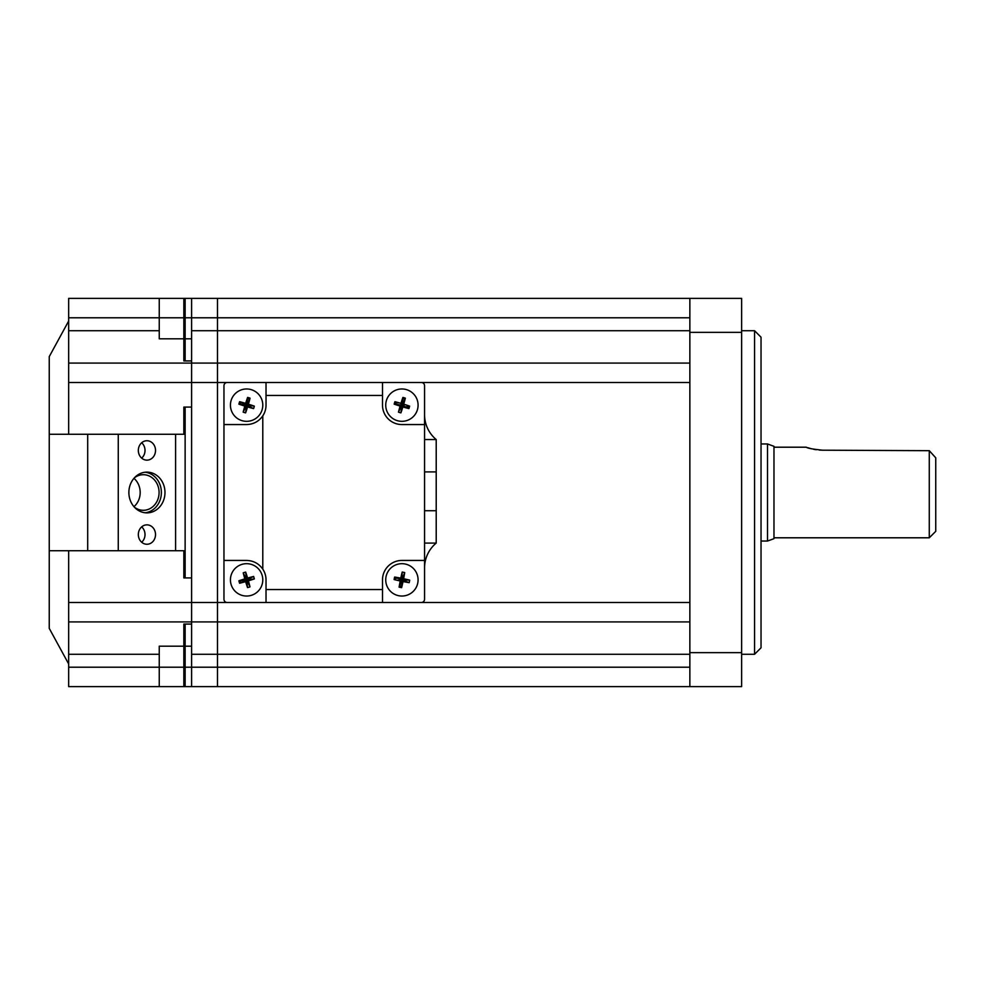 <?xml version="1.0" encoding="UTF-8"?>
<svg xmlns="http://www.w3.org/2000/svg" width="985" height="985" viewBox="0 0 985 985"><rect width="100%" height="100%" fill="white"/><g stroke="black" fill="none" stroke-linecap="round" stroke-linejoin="round"><path stroke-width="1.48" d="M401.757 584.056L400.292 584.056M402.754 580.177L402.126 580.177M401.412 580.177L396.635 580.177M245.942 580.177L243.923 580.177M408.344 406.756L405.18 406.756M403.025 402.877L402.2 402.877M399.344 402.877L395.675 402.877M247.727 402.877L246.903 402.877M242.027 402.877L240.377 402.877M404.404 398.999L402.705 398.999M249.094 398.999L247.407 398.999M403.985 400.944L402.459 400.944M248.688 400.944L247.149 400.944M405.721 404.823L402.508 404.823M401.732 404.823L399.417 404.823M245.954 404.823L244.108 404.823M397.706 578.244L395.477 578.244M407.79 582.123L406.017 582.123M401.831 582.123L401.043 582.123M241.916 582.123L240.377 582.123M401.683 586.001L399.541 586.001M689.857 621.917L191.607 621.917L191.607 298.381L217.488 298.381L217.488 317.786C217.488 299.502 217.488 299.502 217.488 317.786L217.488 298.381L741.631 298.381L741.631 686.619L217.488 686.619L217.488 667.214C217.488 685.498 217.488 685.498 217.488 667.214L217.488 686.619L183.838 686.619L183.838 646.185L191.607 646.185L191.607 624.084L183.838 624.084L183.838 646.185M689.857 317.786L217.488 317.786L217.488 363.083L689.857 363.083M223.964 424.56L223.964 385.726A3.238 3.238 0 0 1 227.203 382.5L266.024 382.5L217.488 382.5L217.488 363.083L217.488 655.887L217.488 329.113L217.488 655.887L217.488 602.5L217.488 621.917L217.488 602.5L382.5 602.5L382.5 589.559L266.024 589.559L266.024 579.857A19.417 19.417 0 0 0 262.786 569.121L262.786 415.879C258.833 421.457 253.44 424.35 246.607 424.56L223.964 424.56L223.964 560.44L246.607 560.44C253.44 560.65 258.833 563.543 262.786 569.121M404.847 399.196A6.636 6.636 0 0 0 402.767 398.568M396.081 401.991A6.636 6.636 0 0 0 395.33 404.293M407.852 408.085A6.636 6.636 0 0 0 408.516 405.758M395.724 577.469A6.636 6.636 0 0 0 395.281 579.857M399.528 586.05A6.636 6.636 0 0 0 401.658 586.481M249.55 399.196A6.636 6.636 0 0 0 247.457 398.568M240.66 402.2A6.636 6.636 0 0 0 240.032 404.293M240.02 580.645A6.636 6.636 0 0 0 240.635 582.738M262.786 415.879A19.417 19.417 0 0 0 266.024 405.143L266.024 395.441L382.5 395.441L382.5 382.5L689.857 382.5L689.857 602.5L421.321 602.5A3.238 3.238 0 0 0 424.56 599.274L424.56 560.44L401.905 560.44A19.417 19.417 0 0 0 382.5 579.857L382.5 589.559M689.857 654.274L217.488 654.274L217.488 621.917L217.488 667.214L689.857 667.214M68.667 434.262L68.667 363.083L191.607 363.083L191.607 382.5L217.488 382.5L217.488 329.113L217.488 602.5L191.607 602.5L191.607 596.036M382.5 395.441L382.5 405.143A19.417 19.417 0 0 0 401.905 424.56L424.56 424.56L424.56 385.726A3.238 3.238 0 0 0 421.321 382.5L266.024 382.5L266.024 395.441M266.024 589.559L266.024 602.5L227.203 602.5A3.238 3.238 0 0 1 223.964 599.274L223.964 560.44L223.964 599.274M424.56 424.56L424.56 560.44M424.56 599.274L424.56 567.939A32.357 32.357 0 0 1 436.207 543.08L436.207 439.544L424.56 439.544M436.207 543.08L424.56 543.08M382.5 602.5L421.321 602.5M266.024 382.5L227.203 382.5M436.207 439.544A32.357 32.357 0 0 1 424.56 414.685L424.56 385.726M398.654 595.703A16.179 16.179 0 0 0 417.751 583.108A16.179 16.179 0 0 0 405.155 564.011A16.179 16.179 0 0 0 386.058 576.607A16.179 16.179 0 0 0 398.654 595.703M409.464 581.409A23.702 15.563 101.6 0 1 409.181 582.652A25.782 3.706 -168.4 0 1 403.037 581.556A25.782 3.706 101.6 0 1 401.621 587.651A23.702 15.563 -168.4 0 1 399.11 587.134A25.782 3.706 -78.4 0 1 400.206 580.978A25.782 3.706 -168.4 0 1 394.123 579.562A23.702 15.563 -78.4 0 1 394.357 578.306A23.702 15.563 -78.4 0 1 394.628 577.05A25.782 3.706 11.6 0 1 400.784 578.146A25.782 3.706 -78.4 0 1 402.2 572.063A23.702 15.563 11.6 0 1 404.712 572.581A25.782 3.706 101.6 0 1 403.616 578.737A25.782 3.706 11.6 0 1 409.698 580.14A23.702 15.563 101.6 0 1 409.464 581.409M400.206 580.978L401.905 579.857L399.11 587.134M403.616 578.737L401.905 579.857L403.037 581.556M409.698 580.14L401.905 579.857L401.621 587.651M394.628 577.05L409.181 582.652M402.2 572.063L401.905 579.857L400.784 578.146M401.905 579.857L404.712 572.581M251.163 595.383A16.179 16.179 0 0 0 262.133 575.314A16.179 16.179 0 0 0 242.064 564.331A16.179 16.179 0 0 0 231.081 584.4A16.179 16.179 0 0 0 251.163 595.383M254.007 577.69A23.702 15.563 73.7 0 1 254.352 578.921A25.782 3.706 163.7 0 1 248.405 580.83A25.782 3.706 73.7 0 1 250.005 586.875A23.702 15.563 163.7 0 1 247.543 587.589A25.782 3.706 -106.3 0 1 245.634 581.642A25.782 3.706 163.7 0 1 239.589 583.243A23.702 15.563 -106.3 0 1 239.207 582.024A23.702 15.563 -106.3 0 1 238.875 580.793A25.782 3.706 -16.3 0 1 244.822 578.872A25.782 3.706 -106.3 0 1 243.221 572.839A23.702 15.563 -16.3 0 1 245.684 572.113A25.782 3.706 73.7 0 1 247.592 578.06A25.782 3.706 -16.3 0 1 253.625 576.459A23.702 15.563 73.7 0 1 254.007 577.69M245.634 581.642L246.607 579.857L239.589 583.243M247.592 578.06L246.607 579.857L247.543 587.589M248.405 580.83L246.607 579.857L250.005 586.875M253.625 576.459L246.607 579.857L254.352 578.921M244.822 578.872L246.607 579.857L238.875 580.793M245.684 572.113L246.607 579.857L243.221 572.839M386.428 400.452A16.179 16.179 0 0 0 397.226 420.632A16.179 16.179 0 0 0 417.394 409.834A16.179 16.179 0 0 0 406.596 389.666A16.179 16.179 0 0 0 386.428 400.452M399.676 412.53A23.702 15.563 -163.2 0 1 398.457 412.136A25.782 3.706 -73.2 0 1 400.107 406.103A25.782 3.706 -163.2 0 1 394.172 404.145A23.702 15.563 -73.2 0 1 394.923 401.695A25.782 3.706 16.8 0 1 400.944 403.345A25.782 3.706 -73.2 0 1 402.914 397.411A23.702 15.563 16.8 0 1 404.145 397.768A23.702 15.563 16.8 0 1 405.364 398.162A25.782 3.706 106.8 0 1 403.715 404.182A25.782 3.706 16.8 0 1 409.637 406.14A23.702 15.563 106.8 0 1 408.898 408.603A25.782 3.706 -163.2 0 1 402.877 406.94A25.782 3.706 106.8 0 1 400.907 412.875A23.702 15.563 -163.2 0 1 399.676 412.53M400.944 403.345L401.905 405.143L405.364 398.162M402.877 406.94L401.905 405.143L403.715 404.182M400.107 406.103L401.905 405.143L402.914 397.411M398.457 412.136L401.905 405.143L394.172 404.145M408.898 408.603L401.905 405.143L400.907 412.875M231.13 400.452A16.179 16.179 0 0 0 241.916 420.632A16.179 16.179 0 0 0 262.096 409.834A16.179 16.179 0 0 0 251.298 389.666A16.179 16.179 0 0 0 231.13 400.452M244.378 412.53A23.702 15.563 -163.2 0 1 243.16 412.136A25.782 3.706 -73.2 0 1 244.809 406.103A25.782 3.706 -163.2 0 1 238.875 404.145A23.702 15.563 -73.2 0 1 239.626 401.695A25.782 3.706 16.8 0 1 245.647 403.345A25.782 3.706 -73.2 0 1 247.617 397.411A23.702 15.563 16.8 0 1 248.848 397.768A23.702 15.563 16.8 0 1 250.067 398.162A25.782 3.706 106.8 0 1 248.405 404.182A25.782 3.706 16.8 0 1 254.339 406.14A23.702 15.563 106.8 0 1 253.601 408.603A25.782 3.706 -163.2 0 1 247.567 406.94A25.782 3.706 106.8 0 1 245.61 412.875A23.702 15.563 -163.2 0 1 244.378 412.53M245.647 403.345L246.607 405.143L247.617 397.411M247.567 406.94L246.607 405.143L239.626 401.695M238.875 404.145L246.607 405.143L244.809 406.103M245.61 412.875L246.607 405.143L243.16 412.136M248.405 404.182L246.607 405.143L250.067 398.162M253.601 408.603L246.607 405.143L254.339 406.14M741.631 654.274L754.572 654.274L754.572 330.726L741.631 330.726M754.572 330.726L761.036 337.202L761.036 647.798L754.572 654.274M689.857 298.381L689.857 686.619M773.976 537.798L929.274 537.798L929.274 450.687L822.512 450.194C812.674 449.172 807.281 448.175 806.333 447.202L773.976 447.202M935.75 457.828L935.75 531.321L929.274 537.798M935.738 457.803L929.36 450.773M932.401 454.097L935.479 457.52M773.976 446.328L773.976 538.672L767.512 541.036L767.512 443.964L773.976 446.328M761.036 541.036L767.512 541.036M761.036 443.964L767.512 443.964M807.614 447.646L811.074 448.667M813.561 449.258L816.269 449.739M819.335 450.071L822.512 450.194M183.838 434.262L183.838 407.088L191.607 407.088L191.607 577.912L185.131 577.912L185.131 550.738L175.589 550.738L175.589 434.262L87.69 434.262L87.69 550.738L87.69 434.262L49.25 434.262L49.25 356.619L68.667 321.024M183.838 550.738L183.838 577.912L191.607 577.912L191.607 667.214L183.838 667.214M191.607 298.381L183.838 298.381L183.838 360.916L191.607 360.916L185.131 360.916L185.131 298.381L159.25 298.381L159.25 338.815L185.131 338.815M183.838 317.786L217.488 317.786L217.488 363.083L191.607 363.083L191.607 338.815L183.838 338.815M134.366 477.86A17.792 15.76 -90 0 1 143.317 474.708A17.792 15.76 -90 0 1 151 476.962A17.792 15.76 -90 0 1 158.573 496.982A17.792 15.76 -90 0 1 143.317 510.292A17.792 15.76 -90 0 1 135.635 508.038A17.792 15.76 -90 0 1 134.366 507.14M133.948 478.328A17.792 15.76 -90 0 1 133.948 506.672M145.127 472.221A20.377 18.05 -90 0 1 152.121 474.696A20.377 18.05 -90 0 1 160.998 496.637A20.377 18.05 -90 0 1 145.127 512.779M155.519 450.44A9.702 8.594 90 0 0 146.925 440.738A9.702 8.594 90 0 0 138.331 450.44A9.702 8.594 90 0 0 146.925 460.143A9.702 8.594 90 0 0 155.519 450.44M141.668 458.123A9.702 8.594 90 0 0 145.017 450.44A9.702 8.594 90 0 0 141.668 442.757M128.875 492.5A20.377 18.05 -90 0 1 146.925 472.123A20.377 18.05 -90 0 1 164.975 492.5A20.377 18.05 -90 0 1 146.925 512.877A20.377 18.05 -90 0 1 128.875 492.5M155.519 534.559A9.702 8.594 90 0 0 146.925 524.857A9.702 8.594 90 0 0 138.331 534.559A9.702 8.594 90 0 0 146.925 544.262A9.702 8.594 90 0 0 155.519 534.559M141.668 542.242A9.702 8.594 90 0 0 145.017 534.559A9.702 8.594 90 0 0 141.668 526.876M68.667 382.5L191.607 382.5L191.607 407.088L185.131 407.088L185.131 550.738L185.131 434.262L175.589 434.262M175.589 550.738L49.25 550.738L49.25 628.381L68.667 663.976M118.262 550.738L118.262 434.262M191.607 654.274L217.488 654.274L217.488 667.214L191.607 667.214L191.607 686.619M191.607 382.5L191.607 388.964M191.607 400.292L191.607 584.708M49.25 434.262L49.25 550.738M68.667 667.214L159.25 667.214L159.25 686.619L68.667 686.619L68.667 550.738M68.667 621.917L191.607 621.917L191.607 624.084L185.131 624.084L185.131 646.185L159.25 646.185L159.25 667.214L185.131 667.214L185.131 646.185M159.25 686.619L185.131 686.619L185.131 667.214M68.667 363.083L68.667 298.381L159.25 298.381M689.857 330.726L191.607 330.726M436.207 471.901L424.56 471.901M436.207 510.722L424.56 510.722M741.631 332.351L689.857 332.351M689.857 652.649L741.631 652.649M68.667 602.5L191.607 602.5M68.667 654.274L159.25 654.274M68.667 317.786L185.131 317.786M68.667 330.726L159.25 330.726"/></g></svg>
